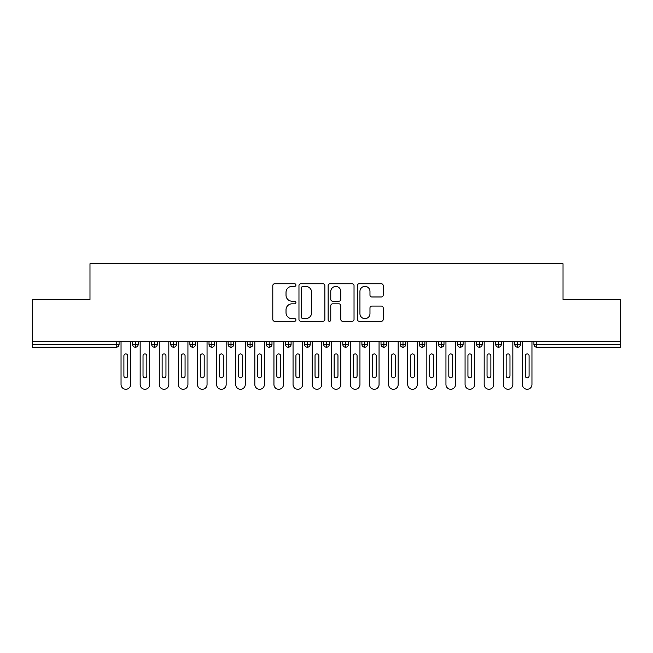 <?xml version="1.0" encoding="UTF-8"?>
<svg xmlns="http://www.w3.org/2000/svg" width="653" height="653" viewBox="0 0 653 653"><rect width="100%" height="100%" fill="white"/><g stroke="black" fill="none" stroke-linecap="round" stroke-linejoin="round"><path stroke-width="0.98" d="M295.923 285.067A1.314 1.314 0 0 0 294.609 283.753L274.676 283.753A1.877 1.877 0 0 0 272.799 285.63L272.799 319.399A1.877 1.877 0 0 0 274.676 321.276L294.609 321.276A1.314 1.314 0 0 0 295.923 319.962A1.314 1.314 0 0 0 294.609 318.648L292.03 318.648A5.999 5.999 0 0 1 286.022 312.648L286.022 309.832A5.999 5.999 0 0 1 292.03 303.825L294.609 303.825A1.314 1.314 0 0 0 295.923 302.51A1.314 1.314 0 0 0 294.609 301.204L292.03 301.204A5.999 5.999 0 0 1 286.022 295.197L286.022 292.381A5.999 5.999 0 0 1 292.03 286.381L294.609 286.381A1.314 1.314 0 0 0 295.923 285.067M381.328 296.976A1.877 1.877 0 0 0 383.205 295.107L383.205 285.63A1.877 1.877 0 0 0 381.328 283.753L359.191 283.753A1.877 1.877 0 0 0 357.313 285.63L357.313 319.399A1.877 1.877 0 0 0 359.191 321.276L381.328 321.276A1.877 1.877 0 0 0 383.205 319.399L383.205 307.955A1.877 1.877 0 0 0 381.328 306.077L371.851 306.077A1.877 1.877 0 0 0 369.973 307.955L369.973 313.628A5.02 5.02 0 0 1 364.962 318.648A5.02 5.02 0 0 1 359.942 313.628L359.942 291.401A5.02 5.02 0 0 1 364.962 286.381A5.02 5.02 0 0 1 369.973 291.401L369.973 295.107A1.877 1.877 0 0 0 371.851 296.976L381.328 296.976M32.65 341.315L620.35 341.315L620.35 299.458L563.017 299.458L563.017 263.714L89.983 263.714L89.983 299.458L32.65 299.458L32.65 344.368L116.218 344.368L116.218 341.315M324.859 285.63A1.877 1.877 0 0 0 322.982 283.753L300.845 283.753A1.877 1.877 0 0 0 298.968 285.63L298.968 319.399A1.877 1.877 0 0 0 300.845 321.276L322.982 321.276A1.877 1.877 0 0 0 324.859 319.399L324.859 285.63M330.018 283.753L352.155 283.753A1.877 1.877 0 0 1 354.032 285.63L354.032 319.399A1.877 1.877 0 0 1 352.155 321.276L342.678 321.276A1.877 1.877 0 0 1 340.801 319.399L340.801 305.702A1.877 1.877 0 0 0 338.931 303.825L332.646 303.825A1.877 1.877 0 0 0 330.769 305.702L330.769 319.962A1.314 1.314 0 0 1 329.455 321.276A1.314 1.314 0 0 1 328.141 319.962L328.141 285.63A1.877 1.877 0 0 1 330.018 283.753M119.083 341.315L119.083 344.368A2.865 2.865 0 0 1 116.218 347.233L32.65 347.233L32.65 344.368M620.35 341.315L620.35 347.233L536.782 347.233A2.865 2.865 0 0 1 533.917 344.368L533.917 341.315L533.917 344.368A2.865 2.865 0 0 0 536.782 347.233L536.782 344.368L620.35 344.368M135.424 341.315L135.424 344.368L132.559 344.368L132.559 341.315L132.559 344.368A2.865 2.865 0 0 0 135.424 347.233A2.865 2.865 0 0 0 138.199 344.368L138.199 341.315L138.199 344.368A2.865 2.865 0 0 1 135.424 347.233A2.865 2.865 0 0 1 132.559 344.368A2.865 2.865 0 0 0 135.424 347.233L135.424 344.368L138.199 344.368M116.218 347.233A2.865 2.865 0 0 0 119.083 344.368A2.865 2.865 0 0 1 116.218 347.233L116.218 344.368L119.083 344.368M154.541 341.315L154.541 344.368L151.667 344.368L151.667 341.315L151.667 344.368A2.865 2.865 0 0 0 154.541 347.233A2.865 2.865 0 0 0 157.308 344.368L157.308 341.315L157.308 344.368A2.865 2.865 0 0 1 154.541 347.233A2.865 2.865 0 0 1 151.667 344.368A2.865 2.865 0 0 0 154.541 347.233L154.541 344.368L157.308 344.368M173.649 341.315L173.649 344.368L170.784 344.368L170.784 341.315L170.784 344.368A2.865 2.865 0 0 0 173.649 347.233A2.865 2.865 0 0 0 176.424 344.368L176.424 341.315L176.424 344.368A2.865 2.865 0 0 1 173.649 347.233A2.865 2.865 0 0 1 170.784 344.368A2.865 2.865 0 0 0 173.649 347.233L173.649 344.368L176.424 344.368M192.766 341.315L192.766 347.233A2.865 2.865 0 0 1 189.892 344.368L189.892 341.315L189.892 344.368A2.865 2.865 0 0 0 192.766 347.233A2.865 2.865 0 0 0 195.533 344.368L195.533 341.315M211.874 341.315L211.874 347.233A2.865 2.865 0 0 1 209.009 344.368A2.865 2.865 0 0 0 211.874 347.233A2.865 2.865 0 0 1 209.009 344.368L209.009 341.315M214.649 341.315L214.649 344.368A2.865 2.865 0 0 1 211.874 347.233A2.865 2.865 0 0 0 214.649 344.368L209.009 344.368M230.991 341.315L230.991 344.368L228.117 344.368L228.117 341.315L228.117 344.368A2.865 2.865 0 0 0 230.991 347.233A2.865 2.865 0 0 0 233.758 344.368L233.758 341.315L233.758 344.368A2.865 2.865 0 0 1 230.991 347.233A2.865 2.865 0 0 1 228.117 344.368A2.865 2.865 0 0 0 230.991 347.233L230.991 344.368L233.758 344.368M250.099 347.233A2.865 2.865 0 0 1 247.234 344.368L247.234 341.315L247.234 344.368A2.865 2.865 0 0 0 250.099 347.233A2.865 2.865 0 0 0 252.874 344.368L252.874 341.315L252.874 344.368A2.865 2.865 0 0 1 250.099 347.233L250.099 344.368L252.874 344.368M269.207 341.315L269.207 344.368L266.342 344.368L266.342 341.315L266.342 344.368A2.865 2.865 0 0 0 269.207 347.233A2.865 2.865 0 0 0 271.983 344.368L271.983 341.315L271.983 344.368A2.865 2.865 0 0 1 269.207 347.233A2.865 2.865 0 0 1 266.342 344.368A2.865 2.865 0 0 0 269.207 347.233L269.207 344.368L271.983 344.368M288.324 341.315L288.324 347.233A2.865 2.865 0 0 1 285.459 344.368L285.459 341.315L285.459 344.368A2.865 2.865 0 0 0 288.324 347.233A2.865 2.865 0 0 0 291.091 344.368L291.091 341.315M307.432 341.315L307.432 347.233A2.865 2.865 0 0 1 304.567 344.368L304.567 341.315L304.567 344.368A2.865 2.865 0 0 0 307.432 347.233A2.865 2.865 0 0 0 310.208 344.368L310.208 341.315M326.549 341.315L326.549 347.233A2.865 2.865 0 0 1 323.684 344.368L323.684 341.315L323.684 344.368A2.865 2.865 0 0 0 326.549 347.233A2.865 2.865 0 0 0 329.316 344.368L329.316 341.315M345.657 341.315L345.657 344.368L342.792 344.368L342.792 341.315L342.792 344.368A2.865 2.865 0 0 0 345.657 347.233A2.865 2.865 0 0 0 348.433 344.368L348.433 341.315L348.433 344.368A2.865 2.865 0 0 1 345.657 347.233A2.865 2.865 0 0 1 342.792 344.368A2.865 2.865 0 0 0 345.657 347.233L345.657 344.368L348.433 344.368M364.774 341.315L364.774 344.368L361.909 344.368L361.909 341.315L361.909 344.368A2.865 2.865 0 0 0 364.774 347.233A2.865 2.865 0 0 0 367.541 344.368L367.541 341.315L367.541 344.368A2.865 2.865 0 0 1 364.774 347.233A2.865 2.865 0 0 1 361.909 344.368A2.865 2.865 0 0 0 364.774 347.233L364.774 344.368L367.541 344.368M383.882 341.315L383.882 344.368L381.017 344.368L381.017 341.315L381.017 344.368A2.865 2.865 0 0 0 383.882 347.233A2.865 2.865 0 0 0 386.658 344.368L386.658 341.315L386.658 344.368A2.865 2.865 0 0 1 383.882 347.233A2.865 2.865 0 0 1 381.017 344.368A2.865 2.865 0 0 0 383.882 347.233L383.882 344.368L386.658 344.368M402.999 341.315L402.999 347.233A2.865 2.865 0 0 1 400.126 344.368L400.126 341.315L400.126 344.368A2.865 2.865 0 0 0 402.999 347.233A2.865 2.865 0 0 0 405.766 344.368L405.766 341.315M422.107 341.315L422.107 347.233A2.865 2.865 0 0 1 419.242 344.368L419.242 341.315L419.242 344.368A2.865 2.865 0 0 0 422.107 347.233A2.865 2.865 0 0 0 424.883 344.368L424.883 341.315M441.224 341.315L441.224 344.368L438.351 344.368L438.351 341.315L438.351 344.368A2.865 2.865 0 0 0 441.224 347.233A2.865 2.865 0 0 0 443.991 344.368L443.991 341.315L443.991 344.368A2.865 2.865 0 0 1 441.224 347.233A2.865 2.865 0 0 1 438.351 344.368A2.865 2.865 0 0 0 441.224 347.233L441.224 344.368L443.991 344.368M460.332 341.315L460.332 347.233A2.865 2.865 0 0 1 457.467 344.368L457.467 341.315L457.467 344.368A2.865 2.865 0 0 0 460.332 347.233A2.865 2.865 0 0 0 463.108 344.368L463.108 341.315M479.449 341.315L479.449 347.233A2.865 2.865 0 0 1 476.576 344.368L476.576 341.315L476.576 344.368A2.865 2.865 0 0 0 479.449 347.233A2.865 2.865 0 0 0 482.216 344.368L482.216 341.315M498.557 341.315L498.557 347.233A2.865 2.865 0 0 1 495.692 344.368L495.692 341.315L495.692 344.368A2.865 2.865 0 0 0 498.557 347.233A2.865 2.865 0 0 0 501.333 344.368L501.333 341.315M517.666 341.315L517.666 347.233A2.865 2.865 0 0 1 514.801 344.368L514.801 341.315M520.441 341.315L520.441 344.368A2.865 2.865 0 0 1 517.666 347.233A2.865 2.865 0 0 0 520.441 344.368L514.801 344.368A2.865 2.865 0 0 0 517.666 347.233M250.099 341.315L250.099 344.368L247.234 344.368M302.91 286.381A1.314 1.314 0 0 0 301.596 287.695L301.596 317.334A1.314 1.314 0 0 0 302.91 318.648L305.628 318.648A5.999 5.999 0 0 0 311.636 312.648L311.636 292.381A5.999 5.999 0 0 0 305.628 286.381L302.91 286.381M340.801 291.491A5.02 5.02 0 0 0 335.789 286.471A5.02 5.02 0 0 0 330.769 291.491L330.769 299.327A1.877 1.877 0 0 0 332.646 301.204L338.931 301.204A1.877 1.877 0 0 0 340.801 299.327L340.801 291.491M121.042 384.503L121.042 341.315L121.042 384.503A4.775 4.775 0 0 0 125.825 389.286A4.775 4.775 0 0 0 130.6 384.503L130.6 341.315L130.6 384.503M127.735 355.836A1.91 1.91 0 0 0 125.825 353.926A1.91 1.91 0 0 0 123.907 355.836A1.91 1.91 0 0 1 125.825 353.926A1.91 1.91 0 0 1 127.735 355.836L127.735 375.908A1.91 1.91 0 0 1 125.825 377.818A1.91 1.91 0 0 1 123.907 375.908A1.91 1.91 0 0 0 125.825 377.818A1.91 1.91 0 0 0 127.735 375.908M123.907 375.908L123.907 355.836M140.158 384.503L140.158 341.315L140.158 384.503A4.775 4.775 0 0 0 144.933 389.286A4.775 4.775 0 0 0 149.708 384.503L149.708 341.315L149.708 384.503M146.843 355.836A1.91 1.91 0 0 0 144.933 353.926A1.91 1.91 0 0 0 143.023 355.836A1.91 1.91 0 0 1 144.933 353.926A1.91 1.91 0 0 1 146.843 355.836L146.843 375.908A1.91 1.91 0 0 1 144.933 377.818A1.91 1.91 0 0 1 143.023 375.908A1.91 1.91 0 0 0 144.933 377.818A1.91 1.91 0 0 0 146.843 375.908M159.267 384.503L159.267 341.315L159.267 384.503A4.775 4.775 0 0 0 164.05 389.286A4.775 4.775 0 0 0 168.825 384.503L168.825 341.315L168.825 384.503M165.96 355.836A1.91 1.91 0 0 0 164.05 353.926A1.91 1.91 0 0 0 162.132 355.836A1.91 1.91 0 0 1 164.05 353.926A1.91 1.91 0 0 1 165.96 355.836L165.96 375.908A1.91 1.91 0 0 1 164.05 377.818A1.91 1.91 0 0 1 162.132 375.908A1.91 1.91 0 0 0 164.05 377.818A1.91 1.91 0 0 0 165.96 375.908M178.383 384.503L178.383 341.315L178.383 384.503A4.775 4.775 0 0 0 183.158 389.286A4.775 4.775 0 0 0 187.933 384.503L187.933 341.315L187.933 384.503M185.068 355.836A1.91 1.91 0 0 0 183.158 353.926A1.91 1.91 0 0 0 181.248 355.836A1.91 1.91 0 0 1 183.158 353.926A1.91 1.91 0 0 1 185.068 355.836L185.068 375.908A1.91 1.91 0 0 1 183.158 377.818A1.91 1.91 0 0 1 181.248 375.908A1.91 1.91 0 0 0 183.158 377.818A1.91 1.91 0 0 0 185.068 375.908M197.492 384.503L197.492 341.315L197.492 384.503A4.775 4.775 0 0 0 202.267 389.286A4.775 4.775 0 0 0 207.05 384.503L207.05 341.315L207.05 384.503M204.185 355.836A1.91 1.91 0 0 0 202.267 353.926A1.91 1.91 0 0 0 200.357 355.836A1.91 1.91 0 0 1 202.267 353.926A1.91 1.91 0 0 1 204.185 355.836L204.185 375.908A1.91 1.91 0 0 1 202.267 377.818A1.91 1.91 0 0 1 200.357 375.908A1.91 1.91 0 0 0 202.267 377.818A1.91 1.91 0 0 0 204.185 375.908M143.023 375.908L143.023 355.836M162.132 375.908L162.132 355.836M181.248 375.908L181.248 355.836M200.357 375.908L200.357 355.836M216.608 384.503L216.608 341.315L216.608 384.503A4.775 4.775 0 0 0 221.383 389.286A4.775 4.775 0 0 0 226.158 384.503L226.158 341.315L226.158 384.503M223.293 355.836A1.91 1.91 0 0 0 221.383 353.926A1.91 1.91 0 0 0 219.473 355.836A1.91 1.91 0 0 1 221.383 353.926A1.91 1.91 0 0 1 223.293 355.836L223.293 375.908A1.91 1.91 0 0 1 221.383 377.818A1.91 1.91 0 0 1 219.473 375.908A1.91 1.91 0 0 0 221.383 377.818A1.91 1.91 0 0 0 223.293 375.908M219.473 375.908L219.473 355.836M235.717 384.503L235.717 341.315L235.717 384.503A4.775 4.775 0 0 0 240.492 389.286A4.775 4.775 0 0 0 245.275 384.503L245.275 341.315L245.275 384.503M242.41 355.836A1.91 1.91 0 0 0 240.492 353.926A1.91 1.91 0 0 0 238.582 355.836A1.91 1.91 0 0 1 240.492 353.926A1.91 1.91 0 0 1 242.41 355.836L242.41 375.908A1.91 1.91 0 0 1 240.492 377.818A1.91 1.91 0 0 1 238.582 375.908A1.91 1.91 0 0 0 240.492 377.818A1.91 1.91 0 0 0 242.41 375.908M238.582 375.908L238.582 355.836M254.833 384.503L254.833 341.315L254.833 384.503A4.775 4.775 0 0 0 259.608 389.286A4.775 4.775 0 0 0 264.383 384.503L264.383 341.315L264.383 384.503M261.518 355.836A1.91 1.91 0 0 0 259.608 353.926A1.91 1.91 0 0 0 257.698 355.836A1.91 1.91 0 0 1 259.608 353.926A1.91 1.91 0 0 1 261.518 355.836L261.518 375.908A1.91 1.91 0 0 1 259.608 377.818A1.91 1.91 0 0 1 257.698 375.908A1.91 1.91 0 0 0 259.608 377.818A1.91 1.91 0 0 0 261.518 375.908M257.698 375.908L257.698 355.836M273.942 384.503L273.942 341.315L273.942 384.503A4.775 4.775 0 0 0 278.717 389.286A4.775 4.775 0 0 0 283.5 384.503L283.5 341.315L283.5 384.503M280.627 355.836A1.91 1.91 0 0 0 278.717 353.926A1.91 1.91 0 0 0 276.807 355.836A1.91 1.91 0 0 1 278.717 353.926A1.91 1.91 0 0 1 280.627 355.836L280.627 375.908A1.91 1.91 0 0 1 278.717 377.818A1.91 1.91 0 0 1 276.807 375.908A1.91 1.91 0 0 0 278.717 377.818A1.91 1.91 0 0 0 280.627 375.908M276.807 375.908L276.807 355.836M293.05 384.503L293.05 341.315L293.05 384.503A4.775 4.775 0 0 0 297.833 389.286A4.775 4.775 0 0 0 302.608 384.503L302.608 341.315L302.608 384.503M299.743 355.836A1.91 1.91 0 0 0 297.833 353.926A1.91 1.91 0 0 0 295.923 355.836A1.91 1.91 0 0 1 297.833 353.926A1.91 1.91 0 0 1 299.743 355.836L299.743 375.908A1.91 1.91 0 0 1 297.833 377.818A1.91 1.91 0 0 1 295.923 375.908A1.91 1.91 0 0 0 297.833 377.818A1.91 1.91 0 0 0 299.743 375.908M295.923 375.908L295.923 355.836M312.167 384.503L312.167 341.315L312.167 384.503A4.775 4.775 0 0 0 316.942 389.286A4.775 4.775 0 0 0 321.725 384.503L321.725 341.315L321.725 384.503M318.852 355.836A1.91 1.91 0 0 0 316.942 353.926A1.91 1.91 0 0 0 315.032 355.836A1.91 1.91 0 0 1 316.942 353.926A1.91 1.91 0 0 1 318.852 355.836L318.852 375.908A1.91 1.91 0 0 1 316.942 377.818A1.91 1.91 0 0 1 315.032 375.908A1.91 1.91 0 0 0 316.942 377.818A1.91 1.91 0 0 0 318.852 375.908M315.032 375.908L315.032 355.836M331.275 384.503L331.275 341.315L331.275 384.503A4.775 4.775 0 0 0 336.058 389.286A4.775 4.775 0 0 0 340.833 384.503L340.833 341.315L340.833 384.503M337.968 355.836A1.91 1.91 0 0 0 336.058 353.926A1.91 1.91 0 0 0 334.148 355.836A1.91 1.91 0 0 1 336.058 353.926A1.91 1.91 0 0 1 337.968 355.836L337.968 375.908A1.91 1.91 0 0 1 336.058 377.818A1.91 1.91 0 0 1 334.148 375.908A1.91 1.91 0 0 0 336.058 377.818A1.91 1.91 0 0 0 337.968 375.908M334.148 375.908L334.148 355.836M350.392 384.503L350.392 341.315L350.392 384.503A4.775 4.775 0 0 0 355.167 389.286A4.775 4.775 0 0 0 359.95 384.503L359.95 341.315L359.95 384.503M357.077 355.836A1.91 1.91 0 0 0 355.167 353.926A1.91 1.91 0 0 0 353.257 355.836A1.91 1.91 0 0 1 355.167 353.926A1.91 1.91 0 0 1 357.077 355.836L357.077 375.908A1.91 1.91 0 0 1 355.167 377.818A1.91 1.91 0 0 1 353.257 375.908A1.91 1.91 0 0 0 355.167 377.818A1.91 1.91 0 0 0 357.077 375.908M353.257 375.908L353.257 355.836M369.5 384.503L369.5 341.315L369.5 384.503A4.775 4.775 0 0 0 374.283 389.286A4.775 4.775 0 0 0 379.058 384.503L379.058 341.315L379.058 384.503M376.193 355.836A1.91 1.91 0 0 0 374.283 353.926A1.91 1.91 0 0 0 372.373 355.836A1.91 1.91 0 0 1 374.283 353.926A1.91 1.91 0 0 1 376.193 355.836L376.193 375.908A1.91 1.91 0 0 1 374.283 377.818A1.91 1.91 0 0 1 372.373 375.908A1.91 1.91 0 0 0 374.283 377.818A1.91 1.91 0 0 0 376.193 375.908M372.373 375.908L372.373 355.836M388.617 384.503L388.617 341.315L388.617 384.503A4.775 4.775 0 0 0 393.392 389.286A4.775 4.775 0 0 0 398.167 384.503L398.167 341.315L398.167 384.503M395.302 355.836A1.91 1.91 0 0 0 393.392 353.926A1.91 1.91 0 0 0 391.482 355.836A1.91 1.91 0 0 1 393.392 353.926A1.91 1.91 0 0 1 395.302 355.836L395.302 375.908A1.91 1.91 0 0 1 393.392 377.818A1.91 1.91 0 0 1 391.482 375.908A1.91 1.91 0 0 0 393.392 377.818A1.91 1.91 0 0 0 395.302 375.908M391.482 375.908L391.482 355.836M407.725 384.503L407.725 341.315L407.725 384.503A4.775 4.775 0 0 0 412.508 389.286A4.775 4.775 0 0 0 417.283 384.503L417.283 341.315L417.283 384.503M414.418 355.836A1.91 1.91 0 0 0 412.508 353.926A1.91 1.91 0 0 0 410.59 355.836A1.91 1.91 0 0 1 412.508 353.926A1.91 1.91 0 0 1 414.418 355.836L414.418 375.908A1.91 1.91 0 0 1 412.508 377.818A1.91 1.91 0 0 1 410.59 375.908A1.91 1.91 0 0 0 412.508 377.818A1.91 1.91 0 0 0 414.418 375.908M410.59 375.908L410.59 355.836M426.842 384.503L426.842 341.315L426.842 384.503A4.775 4.775 0 0 0 431.617 389.286A4.775 4.775 0 0 0 436.392 384.503L436.392 341.315L436.392 384.503M433.527 355.836A1.91 1.91 0 0 0 431.617 353.926A1.91 1.91 0 0 0 429.707 355.836A1.91 1.91 0 0 1 431.617 353.926A1.91 1.91 0 0 1 433.527 355.836L433.527 375.908A1.91 1.91 0 0 1 431.617 377.818A1.91 1.91 0 0 1 429.707 375.908A1.91 1.91 0 0 0 431.617 377.818A1.91 1.91 0 0 0 433.527 375.908M429.707 375.908L429.707 355.836M445.95 384.503L445.95 341.315L445.95 384.503A4.775 4.775 0 0 0 450.733 389.286A4.775 4.775 0 0 0 455.508 384.503L455.508 341.315L455.508 384.503M452.643 355.836A1.91 1.91 0 0 0 450.733 353.926A1.91 1.91 0 0 0 448.815 355.836A1.91 1.91 0 0 1 450.733 353.926A1.91 1.91 0 0 1 452.643 355.836L452.643 375.908A1.91 1.91 0 0 1 450.733 377.818A1.91 1.91 0 0 1 448.815 375.908A1.91 1.91 0 0 0 450.733 377.818A1.91 1.91 0 0 0 452.643 375.908M448.815 375.908L448.815 355.836M465.067 384.503L465.067 341.315L465.067 384.503A4.775 4.775 0 0 0 469.842 389.286A4.775 4.775 0 0 0 474.617 384.503L474.617 341.315L474.617 384.503M471.752 355.836A1.91 1.91 0 0 0 469.842 353.926A1.91 1.91 0 0 0 467.932 355.836A1.91 1.91 0 0 1 469.842 353.926A1.91 1.91 0 0 1 471.752 355.836L471.752 375.908A1.91 1.91 0 0 1 469.842 377.818A1.91 1.91 0 0 1 467.932 375.908A1.91 1.91 0 0 0 469.842 377.818A1.91 1.91 0 0 0 471.752 375.908M467.932 375.908L467.932 355.836M484.175 384.503L484.175 341.315L484.175 384.503A4.775 4.775 0 0 0 488.95 389.286A4.775 4.775 0 0 0 493.733 384.503L493.733 341.315L493.733 384.503M490.868 355.836A1.91 1.91 0 0 0 488.95 353.926A1.91 1.91 0 0 0 487.04 355.836A1.91 1.91 0 0 1 488.95 353.926A1.91 1.91 0 0 1 490.868 355.836L490.868 375.908A1.91 1.91 0 0 1 488.95 377.818A1.91 1.91 0 0 1 487.04 375.908A1.91 1.91 0 0 0 488.95 377.818A1.91 1.91 0 0 0 490.868 375.908M487.04 375.908L487.04 355.836M503.292 384.503L503.292 341.315L503.292 384.503A4.775 4.775 0 0 0 508.067 389.286A4.775 4.775 0 0 0 512.842 384.503L512.842 341.315L512.842 384.503M509.977 355.836A1.91 1.91 0 0 0 508.067 353.926A1.91 1.91 0 0 0 506.157 355.836A1.91 1.91 0 0 1 508.067 353.926A1.91 1.91 0 0 1 509.977 355.836L509.977 375.908A1.91 1.91 0 0 1 508.067 377.818A1.91 1.91 0 0 1 506.157 375.908A1.91 1.91 0 0 0 508.067 377.818A1.91 1.91 0 0 0 509.977 375.908M506.157 375.908L506.157 355.836M522.4 384.503L522.4 341.315L522.4 384.503A4.775 4.775 0 0 0 527.175 389.286A4.775 4.775 0 0 0 531.958 384.503L531.958 341.315L531.958 384.503M529.093 355.836A1.91 1.91 0 0 0 527.175 353.926A1.91 1.91 0 0 0 525.265 355.836A1.91 1.91 0 0 1 527.175 353.926A1.91 1.91 0 0 1 529.093 355.836L529.093 375.908A1.91 1.91 0 0 1 527.175 377.818A1.91 1.91 0 0 1 525.265 375.908A1.91 1.91 0 0 0 527.175 377.818A1.91 1.91 0 0 0 529.093 375.908M525.265 375.908L525.265 355.836M536.782 341.315L536.782 344.368L533.917 344.368M189.892 344.368A2.865 2.865 0 0 0 192.766 347.233A2.865 2.865 0 0 0 195.533 344.368L189.892 344.368M285.459 344.368A2.865 2.865 0 0 0 288.324 347.233A2.865 2.865 0 0 0 291.091 344.368L285.459 344.368M304.567 344.368A2.865 2.865 0 0 0 307.432 347.233A2.865 2.865 0 0 0 310.208 344.368L304.567 344.368M323.684 344.368A2.865 2.865 0 0 0 326.549 347.233A2.865 2.865 0 0 0 329.316 344.368L323.684 344.368M400.126 344.368A2.865 2.865 0 0 0 402.999 347.233A2.865 2.865 0 0 0 405.766 344.368L400.126 344.368M419.242 344.368A2.865 2.865 0 0 0 422.107 347.233A2.865 2.865 0 0 0 424.883 344.368L419.242 344.368M457.467 344.368L463.108 344.368A2.865 2.865 0 0 1 460.332 347.233M476.576 344.368A2.865 2.865 0 0 0 479.449 347.233A2.865 2.865 0 0 0 482.216 344.368L476.576 344.368M495.692 344.368A2.865 2.865 0 0 0 498.557 347.233A2.865 2.865 0 0 0 501.333 344.368L495.692 344.368"/></g></svg>
